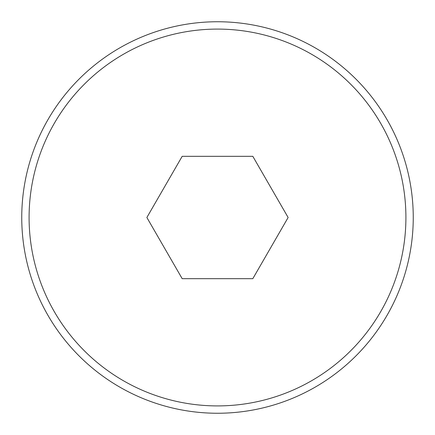 <?xml version="1.0" encoding="UTF-8"?>
<svg xmlns="http://www.w3.org/2000/svg" width="435" height="435" viewBox="0 0 435 435"><rect width="100%" height="100%" fill="white"/><g stroke="black" fill="none" stroke-linecap="round" stroke-linejoin="round"><path stroke-width="0.65" d="M413.25 217.5A195.75 195.75 0 0 1 217.5 413.25A195.75 195.75 0 0 1 21.75 217.5A195.75 195.75 0 0 1 217.5 21.75A195.75 195.75 0 0 1 413.25 217.5M29.091 217.5A188.409 188.409 0 0 0 217.5 405.909A188.409 188.409 0 0 0 405.909 217.5A188.409 188.409 0 0 0 217.5 29.091A188.409 188.409 0 0 0 29.091 217.5M252.817 156.328L288.133 217.5L252.817 278.672L182.183 278.672L146.867 217.5L182.183 156.328L252.817 156.328"/></g></svg>
